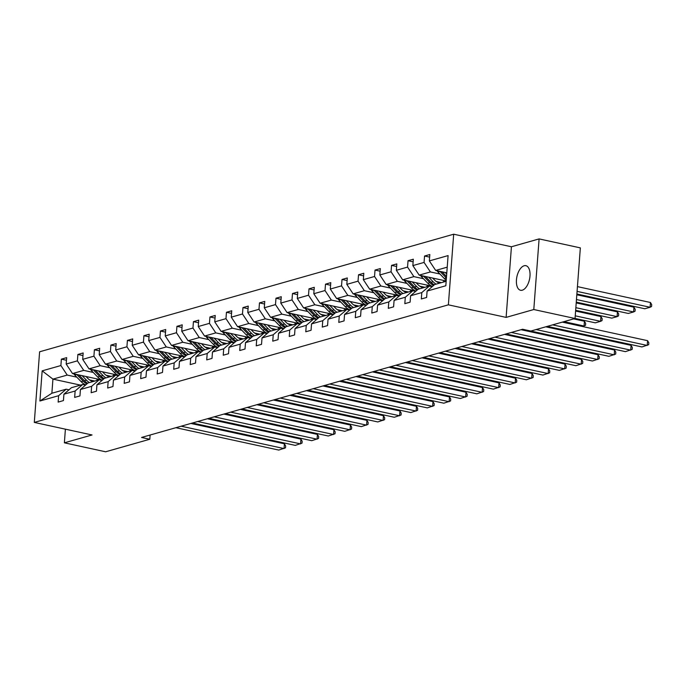 <?xml version="1.0" encoding="UTF-8"?>
<svg xmlns="http://www.w3.org/2000/svg" width="686" height="686" viewBox="0 0 686 686"><rect width="100%" height="100%" fill="white"/><g stroke="black" fill="none" stroke-linecap="round" stroke-linejoin="round"><path stroke-width="1.03" d="M522.303 290.187A12.58 6.44 -77.7 0 0 529.806 277.693A12.58 6.44 -77.7 0 0 525.896 265.688A12.58 6.44 -77.7 0 0 524.138 265.756A12.58 6.44 -77.7 0 0 516.627 278.25A12.58 6.44 -77.7 0 0 520.545 290.264A12.58 6.44 -77.7 0 0 522.303 290.187M453.686 234.209L39.608 351.789L34.3 422.413L448.378 304.833L453.686 234.209L511.43 246.763L506.122 317.386L533.794 309.532L539.102 238.908L511.43 246.763M539.102 238.908L580.347 247.878L575.04 318.501L533.794 309.532M65.402 429.17L64.373 442.822L105.618 451.791L149.797 439.246L150.114 435.018M94.788 381.064L89.626 379.941M76.772 377.146L67.219 375.07L52.933 379.126L42.163 370.86L60.891 365.544L61.371 359.147L66.465 360.253M80.502 385.12L52.933 379.126L51.87 393.25L66.156 389.194L68.994 389.811M67.219 375.07L60.891 365.544M93.279 372.455L83.726 370.38L72.51 373.561L66.182 364.043L66.662 357.646L61.371 359.147M66.182 364.043L77.398 360.853L77.878 354.465L82.98 355.571M109.786 367.765L100.233 365.689L89.017 368.879L82.689 359.353L83.169 352.956L77.878 354.465M82.689 359.353L93.913 356.171L94.394 349.774L99.487 350.88M126.293 363.083L116.74 361.007L105.524 364.189L99.204 354.662L99.684 348.274L94.394 349.774M99.204 354.662L110.42 351.481L110.9 345.084L115.994 346.19M142.799 358.392L133.256 356.317L122.031 359.498L115.711 349.98L116.191 343.583L110.9 345.084M115.711 349.98L126.927 346.79L127.407 340.402L132.501 341.508M159.306 353.702L149.762 351.626L138.546 354.816L132.218 345.29L132.698 338.893L127.407 340.402M132.218 345.29L143.434 342.108L143.914 335.711L149.008 336.817M175.813 349.02L166.269 346.945L155.053 350.126L148.725 340.599L149.205 334.211L143.914 335.711M148.725 340.599L159.941 337.418L160.421 331.021L165.515 332.135M192.329 344.329L182.776 342.254L171.56 345.435L165.232 335.917L165.712 329.52L160.421 331.021M165.232 335.917L176.448 332.727L176.928 326.339L182.022 327.445M208.836 339.639L199.283 337.563L188.067 340.753L181.739 331.227L182.219 324.83L176.928 326.339M181.739 331.227L192.955 328.045L193.435 321.648L198.537 322.754M225.342 334.957L215.79 332.882L204.574 336.063L198.245 326.536L198.726 320.148L193.435 321.648M198.245 326.536L209.462 323.355L209.95 316.958L215.044 318.072M241.849 330.266L232.297 328.191L221.081 331.372L214.761 321.854L215.241 315.457L209.95 316.958M214.761 321.854L225.977 318.664L226.457 312.276L231.551 313.382M258.356 325.584L248.812 323.5L237.588 326.69L231.268 317.164L231.748 310.775L226.457 312.276M231.268 317.164L242.484 313.982L242.964 307.585L248.058 308.691M274.863 320.894L265.319 318.819L254.103 322L247.775 312.482L248.255 306.085L242.964 307.585M247.775 312.482L258.991 309.292L259.471 302.895L264.564 304.009M291.37 316.203L281.826 314.128L270.61 317.318L264.281 307.791L264.762 301.394L259.471 302.895M264.281 307.791L275.498 304.601L275.978 298.213L281.071 299.319M307.885 311.521L298.333 309.437L287.117 312.627L280.788 303.101L281.269 296.712L275.978 298.213M280.788 303.101L292.004 299.919L292.485 293.522L297.578 294.628M324.392 306.831L314.84 304.755L303.624 307.937L297.295 298.419L297.775 292.022L292.485 293.522M297.295 298.419L308.511 295.229L308.992 288.832L314.085 289.946M340.899 302.14L331.347 300.065L320.13 303.255L313.802 293.728L314.282 287.331L308.992 288.832M313.802 293.728L325.018 290.547L325.498 284.15L330.601 285.256M357.406 297.458L347.853 295.374L336.637 298.564L330.309 289.038L330.798 282.649L325.498 284.15M330.309 289.038L341.534 285.856L342.014 279.459L347.107 280.565M373.913 292.768L364.36 290.692L353.144 293.874L346.824 284.356L347.305 277.959L342.014 279.459M346.824 284.356L358.041 281.166L358.521 274.777L363.614 275.883M390.42 288.077L380.876 286.002L369.66 289.192L363.331 279.665L363.812 273.268L358.521 274.777M363.331 279.665L374.547 276.484L375.028 270.087L380.121 271.193M406.927 283.395L397.383 281.32L386.167 284.501L379.838 274.975L380.318 268.586L375.028 270.087M379.838 274.975L391.054 271.793L391.535 265.396L396.628 266.502M423.434 278.705L413.89 276.63L402.673 279.811L396.345 270.293L396.825 263.896L391.535 265.396M396.345 270.293L407.561 267.103L408.041 260.714L413.135 261.82M439.949 274.014L430.396 271.939L419.18 275.129L412.852 265.602L413.332 259.205L408.041 260.714M412.852 265.602L424.068 262.421L424.548 256.024L429.642 257.13M447.221 267.163L435.687 270.438L429.359 260.912L429.839 254.523L424.548 256.024M429.359 260.912L448.095 255.595L445.823 285.753L427.095 291.07L426.615 297.467L421.324 298.967L421.804 292.579L410.588 295.76L410.108 302.157L404.817 303.658L405.297 297.261L394.081 300.451L393.593 306.839L388.302 308.348L388.791 301.951L377.566 305.133L377.086 311.53L371.795 313.03L372.275 306.642L361.059 309.823L360.579 316.22L355.288 317.721L355.768 311.324L344.552 314.514L344.072 320.902L338.781 322.411L339.261 316.014L328.045 319.196L327.565 325.593L322.274 327.093L322.754 320.696L311.538 323.886L311.058 330.283L305.767 331.784L306.248 325.387L295.031 328.577L294.551 334.965L289.26 336.466L289.741 330.077L278.525 333.259L278.044 339.656L272.754 341.156L273.234 334.759L262.009 337.949L261.529 344.346L256.238 345.847L256.718 339.45L245.502 342.64L245.022 349.028L239.731 350.529L240.211 344.14L228.995 347.322L228.515 353.719L223.224 355.219L223.705 348.822L212.489 352.012L212.008 358.409L206.718 359.91L207.198 353.513L195.982 356.694L195.501 363.091L190.211 364.592L190.691 358.203L179.475 361.385L178.995 367.782L173.704 369.282L174.184 362.885L162.968 366.075L162.488 372.464L157.197 373.973L157.677 367.576L146.461 370.757L145.972 377.154L140.681 378.655L141.162 372.266L129.946 375.448L129.465 381.845L124.175 383.345L124.655 376.948L113.439 380.138L112.958 386.527L107.668 388.036L108.148 381.639L96.932 384.82L96.452 391.217L91.161 392.718L91.641 386.329L80.425 389.511L79.945 395.908L74.654 397.408L75.134 391.011L63.918 394.201L63.438 400.59L58.147 402.099L58.627 395.702L39.899 401.018L42.163 370.86M575.04 318.501L530.861 331.046L522.612 329.254L141.548 437.454L149.797 439.246M63.918 394.201L71.447 387.693L82.663 384.503L85.501 385.12M82.663 384.503L75.134 391.011M101.554 379.881L72.51 373.561M111.295 376.374L106.141 375.251M83.726 370.38L77.398 360.853M80.425 389.511L87.954 383.002L99.17 379.812L102.008 380.43M99.17 379.812L91.641 386.329M118.061 375.191L89.017 368.879M127.802 371.683L122.648 370.569M100.233 365.689L93.913 356.171M96.932 384.82L104.461 378.312L115.685 375.131L118.524 375.748M115.685 375.131L108.148 381.639M134.567 370.509L105.524 364.189M144.309 367.001L139.155 365.878M116.74 361.007L110.42 351.481M113.439 380.138L120.976 373.63L132.192 370.44L135.031 371.057M132.192 370.44L124.655 376.948M151.083 365.818L122.031 359.498M160.824 362.311L155.662 361.188M133.256 356.317L126.927 346.79M129.946 375.448L137.483 368.939L148.699 365.749L151.537 366.367M148.699 365.749L141.162 372.266M167.59 361.128L138.546 354.816M177.331 357.62L172.169 356.506M149.762 351.626L143.434 342.108M146.461 370.757L153.99 364.249L165.206 361.068L168.044 361.685M165.206 361.068L157.677 367.576M184.097 356.446L155.053 350.126M193.838 352.938L188.676 351.815M166.269 346.945L159.941 337.418M162.968 366.075L170.497 359.567L181.713 356.377L184.551 356.994M181.713 356.377L174.184 362.885M200.604 351.755L171.56 345.435M210.345 348.248L205.183 347.125M182.776 342.254L176.448 332.727M179.475 361.385L187.004 354.876L198.22 351.695L201.058 352.312M198.22 351.695L190.691 358.203M217.11 347.065L188.067 340.753M226.852 343.557L221.698 342.443M199.283 337.563L192.955 328.045M195.982 356.694L203.51 350.186L214.727 347.005L217.565 347.622M214.727 347.005L207.198 353.513M233.617 342.383L204.574 336.063M243.359 338.875L238.205 337.752M215.79 332.882L209.462 323.355M212.489 352.012L220.017 345.504L231.242 342.314L234.08 342.931M231.242 342.314L223.705 348.822M250.124 337.692L221.081 331.372M259.865 334.185L254.712 333.062M232.297 328.191L225.977 318.664M228.995 347.322L236.533 340.813L247.749 337.632L250.587 338.249M247.749 337.632L240.211 344.14M266.631 333.002L237.588 326.69M276.372 329.503L271.219 328.38M248.812 323.5L242.484 313.982M245.502 342.64L253.04 336.123L264.256 332.942L267.094 333.559M264.256 332.942L256.718 339.45M283.147 328.32L254.103 322M292.888 324.812L287.726 323.689M265.319 318.819L258.991 309.292M262.009 337.949L269.547 331.441L280.763 328.251L283.601 328.868M280.763 328.251L273.234 334.759M299.653 323.629L270.61 317.318M309.395 320.122L304.232 318.999M281.826 314.128L275.498 304.601M278.525 333.259L286.053 326.75L297.27 323.569L300.108 324.186M297.27 323.569L289.741 330.077M316.16 318.939L287.117 312.627M325.901 315.44L320.739 314.317M298.333 309.437L292.004 299.919M295.031 328.577L302.56 322.06L313.776 318.879L316.615 319.496M313.776 318.879L306.248 325.387M332.667 314.257L303.624 307.937M342.408 310.749L337.255 309.626M314.84 304.755L308.511 295.229M311.538 323.886L319.067 317.378L330.283 314.188L333.122 314.805M330.283 314.188L322.754 320.696M349.174 309.566L320.13 303.255M358.915 306.059L353.762 304.936M331.347 300.065L325.018 290.547M328.045 319.196L335.574 312.687L346.79 309.506L349.637 310.123M346.79 309.506L339.261 316.014M365.681 304.876L336.637 298.564M375.422 301.377L370.269 300.254M347.853 295.374L341.534 285.856M344.552 314.514L352.09 307.997L363.306 304.816L366.144 305.433M363.306 304.816L355.768 311.324M382.188 300.194L353.144 293.874M391.929 296.686L386.775 295.563M364.36 290.692L358.041 281.166M361.059 309.823L368.596 303.315L379.812 300.125L382.651 300.742M379.812 300.125L372.275 306.642M398.703 295.503L369.66 289.192M408.444 291.996L403.282 290.881M380.876 286.002L374.547 276.484M377.566 305.133L385.103 298.624L396.319 295.443L399.158 296.06M396.319 295.443L388.791 301.951M415.21 290.821L386.167 284.501M424.951 287.314L419.789 286.191M397.383 281.32L391.054 271.793M394.081 300.451L401.61 293.942L412.826 290.753L415.665 291.37M412.826 290.753L405.297 297.261M431.717 286.131L402.673 279.811M441.458 282.623L436.296 281.5M413.89 276.63L407.561 267.103M410.588 295.76L418.117 289.252L429.333 286.062L432.171 286.679M429.333 286.062L421.804 292.579M446.183 280.994L419.18 275.129M430.396 271.939L424.068 262.421M427.095 291.07L434.624 284.561L446.157 281.286M64.373 442.822L92.044 434.967L34.3 422.413M506.122 317.386L448.378 304.833M446.792 272.856L435.687 270.438M66.156 389.194L58.627 395.702M39.899 401.018L51.87 393.25M552.616 324.864L647.224 345.444L647.584 340.668L562.28 322.12M547.317 326.373L641.933 346.945L648.69 344.706L648.827 342.794L647.584 340.668M437.068 270.738A5.205 4.313 74.1 0 0 437.968 271.965L444.322 278.55A15.032 12.459 74.1 0 0 446.243 280.231M577.08 291.387L650.096 307.268L644.806 308.769L576.883 294.002M445.24 272.514L446.706 274.031M650.457 302.492L651.7 304.618L651.554 306.531L650.096 307.268L650.457 302.492L577.432 286.619M439.949 271.364A5.205 4.313 74.1 0 0 439.975 271.399L446.337 277.984A15.032 12.459 74.1 0 0 446.406 278.053M446.517 276.501L441.99 271.81M536.1 329.554L630.717 350.134L631.077 345.358L545.773 326.81M522.561 329.263L625.426 351.635L632.175 349.388L632.321 347.485L631.077 345.358M511.344 332.453L614.21 354.816L614.57 350.049L521.017 329.7M506.054 333.953L608.919 356.317L615.668 354.079L615.814 352.167L614.57 350.049M420.552 275.429A5.205 4.313 74.1 0 0 421.461 276.655L427.815 283.241A15.032 12.459 74.1 0 0 432.429 286.456M442.985 282.195A12.477 10.341 74.1 0 0 444.262 280.583M576.463 299.533L633.59 311.959L628.299 313.459L576.266 302.14M428.733 277.204L433.106 281.74A15.032 12.459 74.1 0 0 436.116 284.141M633.95 307.182L635.193 309.309L635.047 311.212L633.59 311.959L633.95 307.182L576.823 294.757M432.634 278.053L434.435 279.914A12.477 10.341 74.1 0 0 439.795 283.095M423.442 276.055A5.205 4.313 74.1 0 0 423.468 276.089L429.83 282.666A15.032 12.459 74.1 0 0 433.569 285.479M445.651 280.883A12.477 10.341 -105.9 0 1 444.991 281.62M434.315 284.836A15.032 12.459 -105.9 0 1 431.1 282.306L425.483 276.501M404.045 280.111A5.205 4.313 74.1 0 0 404.954 281.346L411.308 287.923A15.032 12.459 74.1 0 0 415.922 291.147M426.478 286.877A12.477 10.341 74.1 0 0 427.755 285.273M575.854 307.68L617.083 316.64L611.792 318.141L575.657 310.286M412.217 281.886L416.599 286.422A15.032 12.459 74.1 0 0 419.609 288.832M617.443 311.873L618.686 313.991L618.54 315.903L617.083 316.64L617.443 311.873L576.214 302.903M416.128 282.743L417.928 284.604A12.477 10.341 74.1 0 0 423.279 287.786M430.645 286.354A12.477 10.341 74.1 0 0 431.091 285.993M406.927 280.737A5.205 4.313 74.1 0 0 406.961 280.771L413.315 287.357A15.032 12.459 74.1 0 0 417.062 290.169M429.136 285.573A12.477 10.341 -105.9 0 1 428.484 286.311M417.808 289.518A15.032 12.459 -105.9 0 1 414.584 286.997L408.976 281.183M494.838 337.135L597.703 359.507L598.063 354.731L504.51 334.391M489.547 338.635L592.412 361.007L599.161 358.769L599.307 356.857L598.063 354.731M387.539 284.801A5.205 4.313 74.1 0 0 388.447 286.028L394.802 292.613A15.032 12.459 74.1 0 0 399.415 295.838M409.962 291.567A12.477 10.341 74.1 0 0 411.248 289.955M575.237 315.817L600.576 321.331L595.285 322.832L575.04 318.433M395.711 286.577L400.092 291.113A15.032 12.459 74.1 0 0 403.102 293.514M600.936 316.555L602.179 318.681L602.034 320.594L600.576 321.331L600.936 316.555L575.597 311.05M399.621 287.425L401.421 289.295A12.477 10.341 74.1 0 0 406.772 292.468M414.138 291.036A12.477 10.341 74.1 0 0 414.584 290.684M390.42 285.427A5.205 4.313 74.1 0 0 390.454 285.462L396.808 292.039A15.032 12.459 74.1 0 0 400.547 294.851M412.629 290.255A12.477 10.341 -105.9 0 1 411.977 290.993M401.301 294.208A15.032 12.459 -105.9 0 1 398.077 291.679L392.469 285.873M478.331 341.825L581.196 364.189L581.557 359.421L488.003 339.081M473.04 343.326L575.906 365.698L582.654 363.451L582.8 361.548L581.557 359.421M371.032 289.492A5.205 4.313 74.1 0 0 371.932 290.718L378.295 297.304A15.032 12.459 74.1 0 0 382.908 300.519M393.455 296.249A12.477 10.341 74.1 0 0 394.742 294.646M379.204 291.267L383.585 295.803A15.032 12.459 74.1 0 0 386.595 298.204M563.961 321.648L584.069 326.022L584.421 321.245L573.633 318.896M383.114 292.116L384.915 293.977A12.477 10.341 74.1 0 0 390.265 297.158M397.623 295.726A12.477 10.341 74.1 0 0 398.077 295.366M373.913 290.118A5.205 4.313 74.1 0 0 373.947 290.152L380.301 296.729A15.032 12.459 74.1 0 0 384.04 299.542M396.122 294.946A12.477 10.341 -105.9 0 1 395.47 295.683M384.786 298.899A15.032 12.459 -105.9 0 1 381.57 296.369L375.962 290.564M582.388 326.493L585.527 325.275L585.664 323.372L584.421 321.245M461.824 346.507L564.689 368.879L565.05 364.112L471.496 343.763M456.533 348.016L559.399 370.38L566.147 368.142L566.293 366.23L565.05 364.112M354.525 294.174A5.205 4.313 74.1 0 0 355.425 295.409L361.788 301.986A15.032 12.459 74.1 0 0 366.401 305.21M376.948 300.94A12.477 10.341 74.1 0 0 378.235 299.328M362.697 295.949L367.079 300.485A15.032 12.459 74.1 0 0 370.08 302.886M366.607 296.806L368.408 298.667A12.477 10.341 74.1 0 0 373.759 301.849M381.116 300.417A12.477 10.341 74.1 0 0 381.57 300.056M357.406 294.8A5.205 4.313 74.1 0 0 357.44 294.834L363.794 301.42A15.032 12.459 74.1 0 0 367.533 304.224M379.615 299.636A12.477 10.341 -105.9 0 1 378.964 300.374M368.279 303.581A15.032 12.459 -105.9 0 1 365.063 301.06L359.455 295.246M565.881 331.184L567.425 330.746M445.317 351.198L548.183 373.57L548.534 368.794L454.99 348.454M440.026 352.698L542.892 375.07L549.64 372.824L549.778 370.92L548.534 368.794M338.018 298.864A5.205 4.313 74.1 0 0 338.918 300.091L345.272 306.676A15.032 12.459 74.1 0 0 349.894 309.901M360.442 305.63A12.477 10.341 74.1 0 0 361.728 304.018M346.19 300.64L350.563 305.176A15.032 12.459 74.1 0 0 353.573 307.577M350.1 301.488L351.901 303.358A12.477 10.341 74.1 0 0 357.252 306.531M364.609 305.099A12.477 10.341 74.1 0 0 365.063 304.747M340.899 299.49A5.205 4.313 74.1 0 0 340.933 299.525L347.288 306.102A15.032 12.459 74.1 0 0 351.026 308.914M363.108 304.318A12.477 10.341 -105.9 0 1 362.448 305.056M351.772 308.271A15.032 12.459 -105.9 0 1 348.557 305.742L342.949 299.936M549.375 335.866L550.918 335.428M428.81 355.888L531.667 378.252L532.027 373.484L438.483 353.136M423.519 357.389L526.376 379.761L533.133 377.514L533.271 375.611L532.027 373.484M321.511 303.546A5.205 4.313 74.1 0 0 322.411 304.781L328.765 311.367A15.032 12.459 74.1 0 0 333.387 314.582M343.935 310.312A12.477 10.341 74.1 0 0 345.221 308.709M329.683 305.33L334.056 309.858A15.032 12.459 74.1 0 0 337.066 312.267M333.593 306.179L335.394 308.04A12.477 10.341 74.1 0 0 340.745 311.221M348.102 309.789A12.477 10.341 74.1 0 0 348.557 309.429M324.392 304.181A5.205 4.313 74.1 0 0 324.418 304.207L330.781 310.792A15.032 12.459 74.1 0 0 334.519 313.605M346.601 309.009A12.477 10.341 -105.9 0 1 345.941 309.746M335.265 312.962A15.032 12.459 -105.9 0 1 332.05 310.432L326.442 304.618M532.868 340.556L534.411 340.119M412.295 360.57L515.16 382.942L515.52 378.175L421.967 357.826M407.004 362.079L509.87 384.443L516.618 382.205L516.764 380.293L515.52 378.175M305.004 308.237A5.205 4.313 74.1 0 0 305.905 309.472L312.259 316.049A15.032 12.459 74.1 0 0 316.872 319.273M327.428 315.003A12.477 10.341 74.1 0 0 328.714 313.391M313.176 310.012L317.549 314.548A15.032 12.459 74.1 0 0 320.559 316.949M317.086 310.869L318.887 312.73A12.477 10.341 74.1 0 0 324.238 315.912M331.595 314.471A12.477 10.341 74.1 0 0 332.05 314.119M307.885 308.863A5.205 4.313 74.1 0 0 307.911 308.897L314.274 315.483A15.032 12.459 74.1 0 0 318.012 318.287M330.095 313.691A12.477 10.341 -105.9 0 1 329.434 314.428M318.758 317.644A15.032 12.459 -105.9 0 1 315.543 315.123L309.926 309.309M516.361 345.247L517.904 344.801M395.788 365.261L498.653 387.633L499.014 382.857L405.46 362.517M390.497 366.761L493.363 389.134L500.111 386.887L500.257 384.983L499.014 382.857M379.281 369.951L482.147 392.315L482.507 387.547L388.953 367.199M373.99 371.452L476.856 393.824L483.604 391.577L483.75 389.665L482.507 387.547M362.774 374.633L465.64 397.005L466 392.238L372.447 371.889M357.483 376.142L460.349 398.506L467.097 396.268L467.243 394.356L466 392.238M346.267 379.324L449.133 401.696L449.493 396.92L355.94 376.58M340.976 380.824L443.842 403.197L450.591 400.95L450.736 399.046L449.493 396.92M329.76 384.014L432.626 406.378L432.977 401.61L339.433 381.262M324.469 385.515L427.335 407.887L434.084 405.64L434.229 403.728L432.977 401.61M313.253 388.696L416.119 411.068L416.471 406.292L322.926 385.952M307.963 390.205L410.82 412.569L417.577 410.331L417.714 408.419L416.471 406.292M296.738 393.387L399.604 415.759L399.964 410.983L306.41 390.643M291.447 394.887L394.313 417.26L401.061 415.013L401.207 413.109L399.964 410.983M280.231 398.077L383.097 420.441L383.457 415.673L289.904 395.325M274.94 399.578L377.806 421.941L384.554 419.703L384.7 417.791L383.457 415.673M263.724 402.759L366.59 425.131L366.95 420.355L273.397 400.015M258.433 404.26L361.299 426.632L368.048 424.394L368.193 422.482L366.95 420.355M247.217 407.45L350.083 429.822L350.443 425.046L256.89 404.706M241.926 408.95L344.792 431.323L351.541 429.076L351.686 427.172L350.443 425.046M288.489 312.927A5.205 4.313 74.1 0 0 289.398 314.154L295.752 320.739A15.032 12.459 74.1 0 0 300.365 323.964M310.921 319.693A12.477 10.341 74.1 0 0 312.199 318.081M296.661 314.702L301.043 319.239A15.032 12.459 74.1 0 0 304.052 321.64M300.571 315.551L302.372 317.421A12.477 10.341 74.1 0 0 307.722 320.594M315.088 319.161A12.477 10.341 74.1 0 0 315.543 318.81M291.37 313.553A5.205 4.313 74.1 0 0 291.404 313.588L297.758 320.165A15.032 12.459 74.1 0 0 301.506 322.977M313.588 318.381A12.477 10.341 -105.9 0 1 312.927 319.119M302.252 322.334A15.032 12.459 -105.9 0 1 299.036 319.805L293.419 313.999M499.854 349.929L501.397 349.491M271.982 317.609A5.205 4.313 74.1 0 0 272.891 318.844L279.245 325.43A15.032 12.459 74.1 0 0 283.858 328.645M294.405 324.375A12.477 10.341 74.1 0 0 295.692 322.772M280.154 319.393L284.536 323.921A15.032 12.459 74.1 0 0 287.545 326.33M284.064 320.242L285.865 322.103A12.477 10.341 74.1 0 0 291.216 325.284M298.582 323.852A12.477 10.341 74.1 0 0 299.027 323.492M274.863 318.244A5.205 4.313 74.1 0 0 274.897 318.27L281.251 324.855A15.032 12.459 74.1 0 0 284.999 327.668M297.072 323.072A12.477 10.341 -105.9 0 1 296.421 323.809M285.745 327.016A15.032 12.459 -105.9 0 1 282.521 324.495L276.912 318.681M483.347 354.619L484.891 354.182M255.475 322.3A5.205 4.313 74.1 0 0 256.375 323.535L262.738 330.112A15.032 12.459 74.1 0 0 267.351 333.336M277.899 329.066A12.477 10.341 74.1 0 0 279.185 327.454M263.647 324.075L268.029 328.611A15.032 12.459 74.1 0 0 271.039 331.012M267.557 324.924L269.358 326.793A12.477 10.341 74.1 0 0 274.709 329.975M282.066 328.534A12.477 10.341 74.1 0 0 282.521 328.182M258.356 322.926A5.205 4.313 74.1 0 0 258.39 322.96L264.745 329.546A15.032 12.459 74.1 0 0 268.483 332.35M280.565 327.754A12.477 10.341 -105.9 0 1 279.914 328.491M269.229 331.707A15.032 12.459 -105.9 0 1 266.014 329.186L260.406 323.372M466.832 359.31L468.375 358.864M238.968 326.99A5.205 4.313 74.1 0 0 239.868 328.217L246.231 334.802A15.032 12.459 74.1 0 0 250.844 338.018M261.392 333.756A12.477 10.341 74.1 0 0 262.678 332.144M247.14 328.765L251.522 333.302A15.032 12.459 74.1 0 0 254.532 335.703M251.05 329.614L252.851 331.484A12.477 10.341 74.1 0 0 258.202 334.657M265.559 333.225A12.477 10.341 74.1 0 0 266.014 332.873M241.849 327.616A5.205 4.313 74.1 0 0 241.884 327.651L248.238 334.228A15.032 12.459 74.1 0 0 251.976 337.04M264.059 332.444A12.477 10.341 -105.9 0 1 263.407 333.182M252.722 336.397A15.032 12.459 -105.9 0 1 249.507 333.868L243.899 328.062M450.325 363.992L451.868 363.554M222.461 331.672A5.205 4.313 74.1 0 0 223.362 332.907L229.716 339.493A15.032 12.459 74.1 0 0 234.338 342.708M244.885 338.438A12.477 10.341 74.1 0 0 246.171 336.835M230.633 333.456L235.006 337.984A15.032 12.459 74.1 0 0 238.016 340.393M234.543 334.305L236.344 336.166A12.477 10.341 74.1 0 0 241.695 339.347M249.052 337.915A12.477 10.341 74.1 0 0 249.507 337.555M225.342 332.298A5.205 4.313 74.1 0 0 225.377 332.333L231.731 338.918A15.032 12.459 74.1 0 0 235.47 341.731M247.552 337.135A12.477 10.341 -105.9 0 1 246.9 337.872M236.216 341.079A15.032 12.459 -105.9 0 1 233 338.558L227.392 332.744M433.818 368.682L435.361 368.245M205.954 336.363A5.205 4.313 74.1 0 0 206.855 337.598L213.209 344.175A15.032 12.459 74.1 0 0 217.831 347.399M228.378 343.129A12.477 10.341 74.1 0 0 229.664 341.517M214.126 338.138L218.5 342.674A15.032 12.459 74.1 0 0 221.509 345.075M218.037 338.987L219.837 340.856A12.477 10.341 74.1 0 0 225.188 344.038M232.545 342.597A12.477 10.341 74.1 0 0 233 342.245M208.836 336.989A5.205 4.313 74.1 0 0 208.87 337.023L215.224 343.609A15.032 12.459 74.1 0 0 218.963 346.413M231.045 341.817A12.477 10.341 -105.9 0 1 230.385 342.554M219.709 345.77A15.032 12.459 -105.9 0 1 216.493 343.249L210.885 337.435M417.311 373.373L418.854 372.927M189.447 341.053A5.205 4.313 74.1 0 0 190.348 342.28L196.702 348.865A15.032 12.459 74.1 0 0 201.315 352.081M211.871 347.819A12.477 10.341 74.1 0 0 213.157 346.207M197.619 342.829L201.993 347.365A15.032 12.459 74.1 0 0 205.003 349.766M201.53 343.677L203.33 345.547A12.477 10.341 74.1 0 0 208.681 348.72M216.039 347.288A12.477 10.341 74.1 0 0 216.493 346.936M192.329 341.679A5.205 4.313 74.1 0 0 192.354 341.714L198.717 348.291A15.032 12.459 74.1 0 0 202.456 351.103M214.538 346.507A12.477 10.341 -105.9 0 1 213.878 347.245M203.202 350.46A15.032 12.459 -105.9 0 1 199.986 347.931L194.37 342.125M400.804 378.055L402.348 377.617M172.932 345.735A5.205 4.313 74.1 0 0 173.841 346.97L180.195 353.556A15.032 12.459 74.1 0 0 184.808 356.771M195.364 352.501A12.477 10.341 74.1 0 0 196.642 350.898M181.104 347.519L185.486 352.047A15.032 12.459 74.1 0 0 188.496 354.456M185.014 348.368L186.815 350.229A12.477 10.341 74.1 0 0 192.166 353.41M199.532 351.978A12.477 10.341 74.1 0 0 199.986 351.618M175.822 346.361A5.205 4.313 74.1 0 0 175.848 346.396L182.21 352.981A15.032 12.459 74.1 0 0 185.949 355.794M198.031 351.198A12.477 10.341 -105.9 0 1 197.371 351.935M186.695 355.142A15.032 12.459 -105.9 0 1 183.479 352.621L177.863 346.807M384.297 382.745L385.841 382.308M156.425 350.426A5.205 4.313 74.1 0 0 157.334 351.661L163.688 358.238A15.032 12.459 74.1 0 0 168.302 361.462M178.857 357.192A12.477 10.341 74.1 0 0 180.135 355.58M164.597 352.201L168.979 356.737A15.032 12.459 74.1 0 0 171.989 359.138M168.507 353.05L170.308 354.919A12.477 10.341 74.1 0 0 175.659 358.101M183.025 356.66A12.477 10.341 74.1 0 0 183.471 356.308M159.306 351.052A5.205 4.313 74.1 0 0 159.341 351.086L165.695 357.672A15.032 12.459 74.1 0 0 169.442 360.476M181.516 355.88A12.477 10.341 -105.9 0 1 180.864 356.617M170.188 359.833A15.032 12.459 -105.9 0 1 166.964 357.312L161.356 351.498M367.79 387.427L369.334 386.99M139.918 355.116A5.205 4.313 74.1 0 0 140.819 356.343L147.181 362.928A15.032 12.459 74.1 0 0 151.795 366.144M162.342 361.882A12.477 10.341 74.1 0 0 163.628 360.27M148.09 356.892L152.472 361.428A15.032 12.459 74.1 0 0 155.482 363.829M152 357.74L153.801 359.61A12.477 10.341 74.1 0 0 159.152 362.783M166.518 361.351A12.477 10.341 74.1 0 0 166.964 360.999M142.799 355.742A5.205 4.313 74.1 0 0 142.834 355.777L149.188 362.354A15.032 12.459 74.1 0 0 152.927 365.166M165.009 360.57A12.477 10.341 -105.9 0 1 164.357 361.308M153.681 364.523A15.032 12.459 -105.9 0 1 150.457 361.994L144.849 356.188M351.275 392.118L352.827 391.68M230.71 412.14L333.576 434.504L333.936 429.736L240.383 409.388M225.42 413.641L328.285 436.004L335.034 433.766L335.18 431.854L333.936 429.736M123.411 359.798A5.205 4.313 74.1 0 0 124.312 361.033L130.674 367.61A15.032 12.459 74.1 0 0 135.288 370.834M145.835 366.564A12.477 10.341 74.1 0 0 147.121 364.961M131.583 361.582L135.965 366.11A15.032 12.459 74.1 0 0 138.975 368.519M135.494 362.431L137.294 364.292A12.477 10.341 74.1 0 0 142.645 367.473M150.002 366.041A12.477 10.341 74.1 0 0 150.457 365.681M126.293 360.424A5.205 4.313 74.1 0 0 126.327 360.459L132.681 367.044A15.032 12.459 74.1 0 0 136.42 369.857M148.502 365.261A12.477 10.341 -105.9 0 1 147.85 365.998M137.166 369.205A15.032 12.459 -105.9 0 1 133.95 366.684L128.342 360.87M334.768 396.808L336.312 396.371M214.204 416.822L317.069 439.194L317.429 434.418L223.876 414.078M208.913 418.323L311.778 440.695L318.527 438.457L318.673 436.545L317.429 434.418M106.905 364.489A5.205 4.313 74.1 0 0 107.805 365.715L114.159 372.301A15.032 12.459 74.1 0 0 118.781 375.525M129.328 371.255A12.477 10.341 74.1 0 0 130.614 369.643M115.076 366.264L119.458 370.8A15.032 12.459 74.1 0 0 122.46 373.201M118.987 367.113L120.787 368.982A12.477 10.341 74.1 0 0 126.138 372.164M133.496 370.723A12.477 10.341 74.1 0 0 133.95 370.371M109.786 365.115A5.205 4.313 74.1 0 0 109.82 365.149L116.174 371.735A15.032 12.459 74.1 0 0 119.913 374.539M131.995 369.943A12.477 10.341 -105.9 0 1 131.343 370.68M120.659 373.896A15.032 12.459 -105.9 0 1 117.443 371.366L111.835 365.561M318.261 401.49L319.805 401.053M197.697 421.513L300.562 443.885L300.914 439.109L207.369 418.769M192.406 423.013L295.272 445.385L302.02 443.139L302.157 441.235L300.914 439.109M90.398 369.179A5.205 4.313 74.1 0 0 91.298 370.406L97.652 376.991A15.032 12.459 74.1 0 0 102.274 380.207M112.821 375.945A12.477 10.341 74.1 0 0 114.108 374.333M98.57 370.955L102.943 375.491A15.032 12.459 74.1 0 0 105.953 377.892M102.48 371.803L104.281 373.664A12.477 10.341 74.1 0 0 109.631 376.846M116.989 375.413A12.477 10.341 74.1 0 0 117.443 375.053M93.279 369.805A5.205 4.313 74.1 0 0 93.313 369.84L99.667 376.417A15.032 12.459 74.1 0 0 103.406 379.229M115.488 374.633A12.477 10.341 -105.9 0 1 114.828 375.371M104.152 378.586A15.032 12.459 -105.9 0 1 100.936 376.057L95.328 370.251M301.754 406.181L303.298 405.743M181.19 426.203L284.047 448.567L284.407 443.799L190.862 423.451M175.899 427.704L278.756 450.067L285.513 447.829L285.65 445.917L284.407 443.799M73.891 373.861A5.205 4.313 74.1 0 0 74.791 375.096L81.145 381.673A15.032 12.459 74.1 0 0 85.767 384.897M96.314 380.627A12.477 10.341 74.1 0 0 97.601 379.024M82.063 375.636L86.436 380.173A15.032 12.459 74.1 0 0 89.446 382.582M85.973 376.494L87.774 378.355A12.477 10.341 74.1 0 0 93.124 381.536M100.482 380.104A12.477 10.341 74.1 0 0 100.936 379.744M76.772 374.487A5.205 4.313 74.1 0 0 76.798 374.522L83.16 381.107A15.032 12.459 74.1 0 0 86.899 383.92M98.981 379.324A12.477 10.341 -105.9 0 1 98.321 380.061M87.645 383.268A15.032 12.459 -105.9 0 1 84.429 380.747L78.821 374.933M285.247 410.871L286.791 410.434M446.337 277.984L444.322 278.55M439.975 271.399L437.968 271.965M429.83 282.666L427.815 283.241M433.106 281.74L431.1 282.306M423.468 276.089L421.461 276.655M413.315 287.357L411.308 287.923M416.599 286.422L414.584 286.997M406.961 280.771L404.954 281.346M396.808 292.039L394.802 292.613M400.092 291.113L398.077 291.679M390.454 285.462L388.447 286.028M380.301 296.729L378.295 297.304M383.585 295.803L381.57 296.369M373.947 290.152L371.932 290.718M363.794 301.42L361.788 301.986M367.079 300.485L365.063 301.06M357.44 294.834L355.425 295.409M347.288 306.102L345.272 306.676M350.563 305.176L348.557 305.742M340.933 299.525L338.918 300.091M330.781 310.792L328.765 311.367M334.056 309.858L332.05 310.432M324.418 304.207L322.411 304.781M314.274 315.483L312.259 316.049M317.549 314.548L315.543 315.123M307.911 308.897L305.905 309.472M297.758 320.165L295.752 320.739M301.043 319.239L299.036 319.805M291.404 313.588L289.398 314.154M281.251 324.855L279.245 325.43M284.536 323.921L282.521 324.495M274.897 318.27L272.891 318.844M264.745 329.546L262.738 330.112M268.029 328.611L266.014 329.186M258.39 322.96L256.375 323.535M248.238 334.228L246.231 334.802M251.522 333.302L249.507 333.868M241.884 327.651L239.868 328.217M231.731 338.918L229.716 339.493M235.006 337.984L233 338.558M225.377 332.333L223.362 332.907M215.224 343.609L213.209 344.175M218.5 342.674L216.493 343.249M208.87 337.023L206.855 337.598M198.717 348.291L196.702 348.865M201.993 347.365L199.986 347.931M192.354 341.714L190.348 342.28M182.21 352.981L180.195 353.556M185.486 352.047L183.479 352.621M175.848 346.396L173.841 346.97M165.695 357.672L163.688 358.238M168.979 356.737L166.964 357.312M159.341 351.086L157.334 351.661M149.188 362.354L147.181 362.928M152.472 361.428L150.457 361.994M142.834 355.777L140.819 356.343M132.681 367.044L130.674 367.61M135.965 366.11L133.95 366.684M126.327 360.459L124.312 361.033M116.174 371.735L114.159 372.301M119.458 370.8L117.443 371.366M109.82 365.149L107.805 365.715M99.667 376.417L97.652 376.991M102.943 375.491L100.936 376.057M93.313 369.84L91.298 370.406M83.16 381.107L81.145 381.673M86.436 380.173L84.429 380.747M76.798 374.522L74.791 375.096"/></g></svg>

